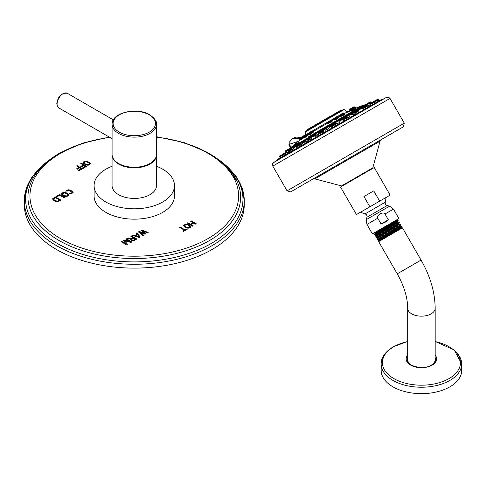 <?xml version="1.0" encoding="UTF-8"?>
<svg xmlns="http://www.w3.org/2000/svg" width="486" height="486" viewBox="0 0 486 486"><rect width="100%" height="100%" fill="white"/><g stroke="black" fill="none" stroke-linecap="round" stroke-linejoin="round"><path stroke-width="0.73" d="M187.165 224.702L189.437 225.899L189.886 226.834L187.809 227.77L184.996 226.482L184.486 225.85L184.826 225.261L187.165 224.702M189.613 227.126L188.331 227.831L187.268 227.776L184.996 226.579L184.486 225.85M189.886 226.834L189.613 227.223M189.947 226.531L189.886 226.932M190.822 226.84L190.02 225.662L186.982 224.24L184.917 224.508L183.617 225.638M190.299 227.521L190.828 226.816L190.5 225.954L187.632 224.301L185.512 224.198L183.605 225.565L184.413 226.816L186.8 228.086L188.92 228.183L190.299 227.521M66.418 192.183L66.989 191.849L67.074 191.01L68.957 190.318L72.274 192.237L71.084 193.325L69.048 193.701L71.175 193.932L73.155 192.523L72.341 191.277L69.304 189.856L67.846 189.898L66.388 190.609L65.865 191.308L66.418 192.183M68.119 195.828L68.641 195.129L68.301 194.266L65.434 192.614L63.332 192.511L61.443 193.859L62.263 195.111L64.65 196.374L66.752 196.484L68.119 195.828M65.045 197.602L59.657 194.497L56.2 196.49L56.886 196.891L59.772 195.226L64.468 197.936L65.045 197.602M58.508 201.374L60.817 200.044L55.428 196.939L52.761 198.61L52.944 199.825L55.137 201.204L56.455 201.635L58.508 201.374M141.031 230.407L144.512 233.42L139.294 231.409L138.425 231.913L142.939 235.522L143.595 235.145L140.12 232.387L145.114 234.27L145.976 233.766L142.726 230.886L147.501 232.891L148.151 232.515L141.9 229.908L141.031 230.407M139.47 237.526L140.339 237.022L136.688 232.916L136.037 233.292L136.979 234.331L134.81 235.589L133 235.042L132.35 235.418L139.47 237.526M133.237 237.684L131.39 238.748L128.116 237.861L127.356 238.298L130.971 239.258L130.898 240.096L131.591 240.619L133.607 240.777L136.864 239.027L131.481 235.923L130.831 236.299L133.237 237.782L131.39 238.845L128.116 237.958L127.472 238.328M126.172 243.881L121.931 241.433L121.281 241.809L126.67 244.92L127.642 244.355L124.459 240.637L130.898 242.471L131.876 241.913L126.494 238.802L125.838 239.179L130.078 241.627L124.319 240.054L123.456 240.558L126.172 243.978L121.931 241.53L121.366 241.858M190.555 221.154L193.076 222.612L190.354 224.186L187.833 222.728L187.25 223.068L192.632 226.172L193.215 225.838L191.041 224.581L193.762 223.007L195.937 224.265L196.52 223.931L191.138 220.82L190.555 221.154M183.489 231.451L187.189 229.319L186.612 228.985L185.057 229.884L180.245 227.108L179.662 227.442L184.473 230.224L182.918 231.117L183.489 231.451M89.825 164.511L90.347 163.806L90.007 162.944L87.146 161.291L85.038 161.188L83.142 162.543L83.957 163.794L86.344 165.064L88.452 165.167L89.825 164.511M80.773 163.515L83.294 164.973L80.785 166.419L81.478 166.813L83.981 165.368L85.469 166.224L82.577 167.895L83.264 168.296L86.739 166.291L81.356 163.181L80.773 163.515M76.533 165.963L79.054 167.421L76.545 168.867L77.231 169.262L79.74 167.816L81.229 168.678L78.337 170.349L79.024 170.744L82.492 168.739L77.11 165.629L76.533 165.963M174.468 195.967A40.186 23.2 180 0 1 149.658 217.4A40.186 23.2 180 0 1 105.869 212.37A40.186 23.2 180 0 1 94.096 195.967L94.096 185.603A40.186 23.2 0 0 0 105.869 202.012A40.186 23.2 180 0 0 149.658 207.042A40.186 23.2 180 0 0 174.468 185.603L174.468 195.967M37.701 170.379A109.982 63.496 0 0 0 24.3 200.761L24.3 204.612A109.982 63.496 180 0 0 92.194 263.278A109.982 63.496 180 0 0 212.054 249.512A109.982 63.496 0 0 0 244.264 204.612A109.982 63.496 0 0 0 244.215 202.686M24.3 204.612A109.982 63.496 180 0 1 24.349 202.686M66.023 190.955L65.877 191.381M66.388 190.609L66.023 191.053M67.25 190.111L66.388 190.706M67.846 189.898L67.25 190.208M68.459 189.813L67.846 189.996M69.304 189.856L68.459 189.911M69.954 190.008L69.304 189.953M70.622 190.281L69.954 190.105M72.341 191.277L70.622 190.378M72.815 191.66L72.341 191.369M73.143 192.547L73.082 192.134M69.626 193.367L69.146 193.744M70.069 193.513L69.626 193.464M70.585 193.477L70.069 193.61M71.084 193.325L70.585 193.574M71.946 192.827L71.084 193.422M72.22 192.535L71.946 192.918M72.274 192.237L72.22 192.632M61.601 193.507L61.455 193.932M61.965 193.161L61.601 193.604M62.737 192.717L61.965 193.258M63.332 192.511L62.737 192.814M63.945 192.42L63.332 192.608M64.784 192.462L63.945 192.517M65.434 192.614L64.784 192.559M66.102 192.887L65.434 192.711M67.821 193.884L66.102 192.985M68.301 194.266L67.821 193.981M68.629 195.153L68.569 194.74M67.761 194.843L66.661 195.973L65.112 196.077L62.475 194.552L62.651 193.562L64.438 192.924L67.244 194.218L67.7 195.141L66.661 195.973M66.661 195.876L64.553 195.767L62.323 194.145M64.96 197.65L59.657 194.594L56.285 196.538M52.761 198.61L52.616 199.035M53.126 198.27L52.761 198.707M55.428 196.939L53.126 198.367M60.732 200.092L55.428 197.03M59.553 199.983L57.822 201.076L56.267 201.18L53.636 199.655L53.812 198.665L55.544 197.668L59.553 199.983L57.822 201.076M57.822 200.979L55.714 200.876L53.484 199.254M144.512 233.42L139.294 231.506L138.498 231.968M141.9 229.908L141.098 230.467M148.054 232.569L141.9 230.006M142.726 230.886L145.915 233.802M140.12 232.387L143.522 235.188M133 235.042L132.459 235.455M134.81 235.589L133 235.139M136.979 234.331L134.81 235.686M136.688 232.916L136.098 233.353M140.278 237.059L136.688 233.013M139.446 237.01L135.375 235.886L137.331 234.659L139.446 237.01L135.375 235.789M131.481 235.923L130.916 236.342M136.785 239.076L131.481 236.02M130.971 239.258L130.783 239.701M135.643 239.076L133.583 240.363L132.241 240.339L131.651 239.525L133.923 238.079L135.643 239.076L133.14 240.388L131.9 240.048L131.651 239.525M124.319 240.054L123.505 240.619M130.078 241.627L124.319 240.151M126.494 238.802L125.923 239.227M131.791 241.961L126.494 238.899M124.459 240.637L127.587 244.385M193.076 222.612L190.354 224.283L187.833 222.825L187.335 223.117M191.138 220.82L190.64 221.203M196.435 223.979L191.138 220.917M191.041 224.581L193.13 225.887M184.473 230.224L183.003 231.166M180.245 227.108L179.747 227.491M185.057 229.884L180.245 227.205M186.612 228.985L185.057 229.981M187.104 229.368L186.612 229.082M83.3 162.19L83.203 162.956M83.665 161.844L83.3 162.743M84.436 161.401L84.436 161.953L83.665 162.397M85.038 161.188L85.038 161.741L84.436 161.953M85.651 161.097L85.651 161.638M85.548 161.668L85.038 161.741M86.496 161.139L86.496 161.662M87.146 161.291L86.988 161.808M87.814 161.565L87.814 162.117L87.146 161.844M89.533 162.561L89.533 163.114L87.814 162.117M90.007 162.944L90.007 163.496L89.533 163.114M90.275 163.32L90.275 163.873L90.007 163.496M89.467 163.521L88.367 164.56L86.812 164.663L84.534 163.46L84.084 162.531L86.144 161.607L88.956 162.895L89.467 163.521L89.406 164.377L87.942 165.24M86.502 165.1L84.175 163.691L84.023 162.828M89.138 164.11L89.138 164.663M88.367 164.56L88.367 165.112M87.863 164.711L87.863 165.252M87.346 164.748L87.346 165.234M86.812 164.663L86.812 165.173M86.253 164.45L86.253 165.003M84.534 163.46L84.534 164.013M84.175 163.138L84.175 163.691M89.406 163.825L89.406 164.377M83.294 164.973L83.294 165.526L81.265 166.692M81.356 163.181L81.253 163.794M86.259 166.564L81.356 163.733M85.469 166.224L85.469 166.777L83.057 168.174M79.054 167.421L79.054 167.974L77.025 169.146M77.11 165.629L77.013 166.242M82.019 169.013L77.11 166.182M81.229 168.678L81.229 169.231L78.817 170.622M156.492 166.267A40.186 23.2 0 0 1 162.701 169.201A40.186 23.2 180 0 1 174.468 185.603M112.072 166.267A40.186 23.2 0 0 0 94.096 185.603M156.492 185.603A22.21 12.824 180 0 1 142.781 197.45A22.21 12.824 180 0 1 118.578 194.673A22.21 12.824 180 0 1 112.072 185.603L112.072 154.991A22.21 12.824 0 0 0 118.578 164.055A22.21 12.824 180 0 0 142.781 166.838A22.21 12.824 180 0 0 156.492 154.991L156.492 185.603M156.48 154.603A22.21 12.824 180 0 1 156.492 154.991M112.084 154.603A22.21 12.824 0 0 0 112.072 154.991M118.955 115.048A22.198 12.818 0 0 0 112.084 124.319L112.084 154.439A22.198 12.818 180 0 0 118.584 163.503A22.198 12.818 0 0 0 142.775 166.279A22.198 12.818 0 0 0 156.48 154.439L156.48 124.319A22.198 12.818 0 0 0 149.98 115.255M358.395 112.709L358.741 112.624M369.749 105.055L367.799 105.772M363.03 108.578L361.699 108.676M364.251 109.441L363.498 109.435L363.984 108.986M371.304 105.371L370.229 105.377M375.526 102.935L375.064 103.068M354.847 114.872L354.494 114.781L355.381 113.949M288.119 152.094L287.287 152.744M317.358 134.282L318.676 133.747M318.658 134.233L316.471 135.898L314.843 136.451L315.924 135.223M338.596 122.108L340.194 121.773L338.766 123.031L335.935 123.985L337.077 122.897M348.942 116.288L350.297 116.075L348.006 117.588M294.303 147.592L292.9 149.19M307.006 141.323L305.178 142.161L305.913 141.201M327.916 128.213L329.472 127.818L327.564 129.495L325.334 130.248L326.452 129.076M346.767 119.1L348.201 118.712M343.73 121.293L345.011 119.939M334.544 126.038L336.409 125.522M332.831 126.208L331.057 127.235L331.652 128.268L333.068 126.852M322.23 133.097L324.156 132.593L323.561 131.566L321.793 132.587M319.454 135.308L320.803 133.99M310.688 139.755L312.285 139.446M307.954 141.948L308.768 141.122M300.773 145.478L301.763 145.174L301.599 145.618M292.821 150.071L293.325 149.919L292.839 150.678M287.36 153.224L286.588 154.287M273.654 162.482L386.443 97.364L274.936 161.65L272.646 163.673L272.786 166.103L390.015 98.421L404.297 123.158L287.068 190.84L272.786 166.103M381.291 139.567L290.677 191.885L287.068 190.84L404.297 123.158L403.398 126.803L381.291 139.567M343.888 161.164L381.322 139.549L312.753 179.14L314.788 178.872L380.064 141.183L381.322 139.549L350.181 157.531M356.445 214.557L340.54 187.013L358.935 176.388L374.244 167.555L390.149 195.099L356.445 214.557L369.882 206.799L363.959 196.544L368.923 193.677L373.746 190.895L379.669 201.149L390.149 195.099M363.959 196.544L373.746 190.895M369.882 206.799L379.669 201.149M381.067 223.985L377.731 218.208C376.893 217.139 377.658 215.669 380.028 213.785C382.847 212.68 384.505 212.753 385.003 214.01L388.338 219.787L381.067 223.985L385.046 222.369L388.338 219.787M396.752 219.812L397.827 219.824L374.615 234.574L375.174 233.602L396.752 219.812L372.385 233.881L398.909 218.566L393.46 209.126L385.003 214.01M397.998 220.608L397.627 221.361L376.049 235.236L374.973 235.23L398.174 220.419L397.827 219.824M397.603 221.416L397.931 221.883L397.627 221.361L398.174 220.419M384.645 226.804L374.894 233.116L373.77 233.11M375.174 233.602L374.87 233.104M374.615 234.574L374.973 235.23M377.458 239.489L400.628 224.672L400.154 225.51L378.351 239.489L377.452 239.489L376.99 238.723L400.166 223.937M376.225 237.362L399.401 222.545L398.891 223.445L377.203 237.362L376.225 237.362M400.185 223.937L399.176 223.937L398.891 223.445M400.458 226.008L378.436 240.327L401.296 227.345L401.734 226.585L387.457 234.829L401.4 226.008L400.434 226.002L400.154 225.51M383.314 237.727C375.86 241.858 377.239 240.892 387.457 234.829M401.6 227.867L379.092 240.862L378.661 241.615L402.469 227.867L401.6 227.867L401.296 227.345M397.931 221.883L376.328 235.753L376.024 235.23M399.2 223.943L377.482 237.854L376.996 238.699M378.637 239.981L378.333 239.483M398.945 221.883L375.8 236.664L376.334 235.728M430.742 365.472A13.748 7.94 0 0 0 431.149 365.247A13.748 7.94 0 0 0 435.177 359.634L435.177 308.227A13.748 7.94 0 0 1 431.149 313.841A13.748 7.94 0 0 1 416.168 315.56A13.748 7.94 0 0 1 407.681 308.227L407.681 359.634A13.748 7.94 0 0 0 412.116 365.472M431.416 365.399A14.124 8.153 180 0 1 428.816 366.59M414.048 366.59A14.124 8.153 180 0 1 407.335 360.138A14.124 8.153 180 0 1 407.681 357.769M435.177 357.769A14.124 8.153 180 0 1 435.523 360.138A14.124 8.153 180 0 1 432.042 365.016M388.004 351.02A40.271 23.249 0 0 0 381.158 363.984L381.158 370.399A40.271 23.249 180 0 0 406.017 391.88A40.271 23.249 180 0 0 449.902 386.838A40.271 23.249 0 0 0 461.7 370.399L461.7 363.984A40.271 23.249 0 0 0 454.86 351.02M290.859 147.544L289.62 144.196A2.266 1.677 -158.3 0 1 289.121 142.453A2.266 1.677 -158.3 0 1 289.729 141.778L292.56 138.322L299.358 138.285M289.62 144.196L298.313 141.298M299.826 138.006L292.785 138.194M364.208 105.462L364.865 104.806L362.003 105.863L307.766 137.174M293.58 145.363L298.829 142.337M343.851 116.342L345.522 115.376M349.337 113.177L350.752 112.357M328.506 123.177L330.96 122.484L332.205 121.129M304.473 136.499L300.864 139.361L301.016 139.774L304.37 137.362M312.449 132.356L313.288 131.943L312.042 132.125C313.5 131.56 312.802 132.235 309.94 134.16L309.023 134.525L309.041 134.841L309.503 134.397L309.965 134.604C313.355 132.356 314.193 131.603 312.468 132.338M340.771 115.996C339.24 117.138 340.303 116.798 343.954 114.982L344.039 114.453L344.635 114.289L344.367 114.113L343.584 114.739C340.486 116.251 339.556 116.512 340.795 115.522L343.134 113.961M335.626 118.967C333.408 120.504 334.125 120.364 337.776 118.548L338.463 117.606M307.699 134.634L308.191 134.804L307.699 134.634C308.464 134.464 307.523 135.284 304.862 137.095L304.339 137.301L304.351 137.647L304.886 137.149L304.831 137.568C308.009 135.442 309.126 134.525 308.191 134.804L307.699 134.634L308.221 134.428L308.592 134.61L308.167 134.829M350.394 110.444L355.509 108.311L355.047 108.111L350.57 109.879L350.394 110.444M355.327 108.305L355.904 108.08L355.011 108.05M342.132 110.243L306.964 130.546M320.541 121.937L320.098 122.193L320.541 121.937M332.606 114.969L338.942 111.312M340.637 110.334L338.949 111.306L341.05 110.201L338.9 111.561L340.334 111.282M330.401 116.245L326.537 118.475M318.609 123.055L307.79 129.294L314.418 125.698M313.968 125.734L307.717 129.343M355.005 108.117L354.725 106.944L353.267 107.789M353.741 107.011L350.771 108.591M350.57 109.958L349.823 110.389M350.746 108.609L349.975 109.052L350.746 108.609M353.826 106.829L353.468 107.035L354.081 106.774L353.765 106.999L354.361 107.157L350.436 109.417M304.224 135.466L303.458 135.91L304.224 135.466M331.015 121.239L332.363 120.856L330.723 122.162L328.165 123.177L329.198 122.241M329.101 122.065L332.072 120.352L327.88 122.442L328.038 121.852L331.239 120.006L328.767 121.433M293.465 145.168L301.022 139.154M303.313 135.989L306.885 134.069M300.713 139.105L299.595 140.594M299.327 138.431L300.731 137.483L299.498 138.194M311.107 131.493L308.762 132.982L309.418 132.605L308.604 133.571L309.412 133.103L308.604 133.571L308.646 133.875L309.497 133.383L308.646 133.875L309.023 134.525L309.71 133.759M309.418 132.605L311.963 131.129L309.442 132.453M343.347 114.332L344.367 114.113L343.754 113.281L342.66 113.912M342.369 113.445L340.71 114.398M337.296 117.679L338.663 117.32L337.466 118.268C334.35 119.793 333.718 119.884 335.571 118.541M334.836 119.465L334.386 119.823L334.374 119.489L335.443 118.614M336.701 116.719L335.328 117.509M300.64 138.498L303.932 136.596L304.339 137.301L304.716 136.839M306.636 134.075L304.552 135.278L303.896 136.293L307.389 134.276M290.555 148.133L289.231 148.673M289.188 148.698L286.388 150.539L290.288 148.285L290.063 149.281L293.975 147.021M299.109 142.969L296.278 144.828L299.169 143.157M317.072 132.599L315.365 133.808M338.286 120.352L335.455 122.211C336.16 121.67 334.186 122.666 337.302 120.917L335.765 121.804M347.946 115L345.497 116.409C346.39 115.82 343.73 117.162 347.66 114.939L345.813 116.008M286.43 150.514L285.404 151.11L286.691 150.138L285.713 150.703M292.785 146.62L290.549 147.914L288.927 144.767L289.121 142.453L292.56 138.322L296.764 137.052L300.397 137.678M307.346 138.212L304.515 140.077L305.293 139.628L304.412 140.454L305.299 139.938L304.412 140.454L304.479 140.958L307.662 139.118M326.027 127.976L324.691 128.741L324.794 128.365L328.129 126.439C327.449 126.761 329.077 125.619 326.313 127.265L326.313 127.265C323.676 128.747 325.371 127.964 324.794 128.365L325.924 127.715M346.658 117.138L343.444 118.997M333.633 124.89L335.121 124.027C334.374 124.386 336.184 123.134 333.153 124.938L334.611 124.094M322.273 131.22L320.396 132.301C324.302 129.993 321.799 131.633 322.777 131.153L318.749 133.48L321.483 132.222M310.481 138.03L307.267 139.883M300.032 144.063L297.238 145.897M291.351 149.068L288.496 150.946M285.798 152.282L282.494 154.408M283.162 153.801L282.67 154.08M357.24 111.258L354.373 112.685M357.046 109.745L354.555 110.96M368.831 102.941L365.934 104.387M363.917 105.553L361.59 106.896M370.211 101.92L368.406 102.959L370.715 101.853L368.904 102.898L369.597 103.36L371.498 102.267L371.091 101.951L368.564 103.415M365.375 104.709L365.715 104.551M366.651 105.596L363.437 107.455M377.373 99.63L370.174 103.567M377.373 99.405L373.71 101.525M373.673 101.544L373.254 101.787L373.673 101.544M109.879 137.404A104.326 60.234 0 0 0 60.513 153.376A104.326 60.234 0 0 0 60.513 238.559A104.326 60.234 0 0 0 208.051 238.559A104.326 60.234 0 0 0 234.386 179.006A104.326 60.234 0 0 0 156.48 137.113M59.092 153.716A106.337 61.394 0 0 0 31.347 181.728A106.337 61.394 0 0 0 81.496 250.418A106.337 61.394 0 0 0 209.472 240.534A106.337 61.394 0 0 0 237.217 181.728A106.337 61.394 0 0 0 156.48 137.088M109.83 137.38A106.337 61.394 0 0 0 60.015 153.187M49.39 159.979A108.682 62.749 0 0 0 61.819 245.922A108.682 62.749 0 0 0 211.131 243.529A108.682 62.749 0 0 0 219.174 159.979M54.037 156.638L32.082 176.874L26.274 188.562L24.3 200.761A109.982 63.496 0 0 0 92.194 259.427A109.982 63.496 0 0 0 212.054 245.661A109.982 63.496 0 0 0 244.264 200.761A109.982 63.496 0 0 0 230.862 170.379M118.584 133.383A22.198 12.818 0 0 0 142.775 136.159A22.198 12.818 0 0 0 156.48 124.319C157.124 121.725 154.888 118.548 149.767 114.793C137.082 106.762 111.337 112.643 112.084 124.319A22.198 12.818 0 0 0 118.584 133.383M149.263 114.842A21.184 12.229 0 0 0 119.301 114.842A21.184 12.229 0 0 0 119.301 132.137A21.184 12.229 0 0 0 149.263 132.137A21.184 12.229 0 0 0 149.263 114.842M112.084 138.68L58.836 107.935A8.462 4.884 -60 0 1 57.081 104.065A8.462 4.884 -60 0 1 60.774 95.548A8.462 4.884 -60 0 1 67.293 93.282L113.347 119.872M57.081 103.232A7.448 4.301 -60 0 1 62.694 93.926M370.113 102.522L369.718 102.746M366.778 104.447L366.341 104.697M365.727 106.045L365.399 106.234M361.25 108.633L358.559 110.182M354.403 112.582L349.811 115.231M354.136 114.161A241.117 139.209 -120 0 0 350.394 114.896M357.848 111.768L355.053 113.384M345.661 117.63L339.769 121.032M335.613 123.432L329.107 127.186M324.952 129.586L318.555 133.279M314.399 135.679L308.829 138.899M304.673 141.292L300.591 143.649M296.436 146.049L294.413 147.222M383.679 98.865L381.559 99.454L293.082 150.532L277.907 159.299L276.34 160.842M342.278 186.01L341.537 185.919L372.798 167.87L380.064 141.183M360.746 212.078A16.548 16.548 0 0 0 365.029 213.901L385.283 202.206A16.548 16.548 0 0 0 385.848 197.583M385.283 202.206C385.003 203.816 385.641 204.922 387.202 205.523L366.942 217.218C367.222 215.602 366.584 214.496 365.029 213.901M387.202 205.523L389.596 206.161L366.298 219.611L366.936 224.441L377.731 218.208M378.661 241.615L397.256 273.831L421.07 260.083L402.469 227.867M407.681 355.078A15.248 8.803 0 0 0 412.614 366.067A15.248 8.803 0 0 0 432.212 365.108A15.248 8.803 0 0 0 435.177 355.078M407.681 341.561A39.032 22.532 0 0 0 393.83 346.718A39.032 22.532 0 0 0 393.83 378.588A39.032 22.532 0 0 0 449.028 378.588A39.032 22.532 0 0 0 435.177 341.561M407.681 341.439L393.302 346.767C382.847 353.152 380.909 360.223 381.158 363.984A40.271 23.249 0 0 0 406.017 385.465A40.271 23.249 0 0 0 449.902 380.423A40.271 23.249 0 0 0 461.7 363.984L454.252 350.023L435.177 341.439M294.085 146.717L296.168 145.514M300.263 143.151L304.4 140.758M308.501 138.395L314.126 135.144M318.227 132.781L324.684 129.051M328.779 126.688L335.346 122.897M339.441 120.534L345.388 117.096M349.489 114.732L354.13 112.047M293.216 146.45L296.369 144.628M299.4 142.878L304.601 139.877M307.632 138.127L314.327 134.258M316.368 133.079L324.885 128.164M326.914 126.992L335.547 122.01M351.894 111.616L337.588 120.838L346.397 115.747M348.62 114.465L354.33 111.166M290.816 147.835L364.865 104.806M361.177 107.212L357.362 109.417M365.46 105.511L365.071 105.729M360.977 108.099L358.231 109.684M350.521 110.334L344.453 113.457A242.605 205.214 60 0 1 356.293 108.888M344.453 113.457L344.106 113.657M339.951 116.057L338.438 116.932M334.283 119.331L332.181 120.54M328.026 122.94L312.911 131.67M308.756 134.069L308.197 134.391M325.772 123.237L326.398 122.879M343.669 112.904L343.256 113.147M339.933 115.061L337.582 116.421M334.265 118.335L331.331 120.03M328.014 121.943L312.061 131.153M308.738 133.073L307.346 133.875M344.167 109.575C342.211 109.812 345.862 108.226 340.498 111.185L305.651 131.305L305.366 131.973L344.167 109.575L346.318 111.379L347.721 111.573M313.725 126.415L313.033 127.04M333.402 115.054L332.418 115.625M338.9 111.561L330.905 116.178L331.786 116.215M341.5 110.377L338.627 112.041M341.129 110.273L342.101 110.261M339.24 111.683L332.788 115.407M339.447 111.245L332.855 115.054M323.761 120.303L330.905 116.178C329.733 116.798 332.904 114.714 327.935 117.667L323.816 120.157L323.348 121.087L331.282 116.282M313.446 126.257L320.967 122.235L320.104 122.186L315.232 124.999C312.285 126.621 314.071 125.825 313.446 126.257L319.618 122.691M307.395 130.072L314.545 125.941M307.492 129.695L307.304 130.126M332.612 115.735L331.13 116.239M323.7 120.534L320.821 122.193M355.509 108.311L355.017 108.135M350.479 109.721L354.567 107.363M349.798 109.289L350.588 108.834M349.798 110.328L350.449 109.739L350.564 108.846M349.701 110.17L350.771 109.229M303.252 136.663L304.989 135.661M330.96 122.484L330.723 122.162M332.193 121.142L332.612 121.026L332.072 120.352L330.887 121.032M330.504 120.431L331.829 120.164L330.735 120.795M328.524 123.171L328.178 123.48L327.88 122.442L328.973 121.81M301.016 139.774L301.089 139.275M300.591 138.2L304.345 136.031L303.932 136.596M300.87 137.404L303.592 135.965M300.713 137.629L300.433 138.613L299.127 139.373L301.484 137.684M299.23 139.312L299.546 140.551M299.188 139.008L299.242 138.474L300.548 137.72M309.965 134.604L309.94 134.16M309.497 133.383L311.951 131.967M309.412 133.103L311.751 131.755M312.966 131.761L311.963 131.129L311.313 131.512M343.954 114.982L343.584 114.739M340.704 115.364L339.842 115.862L339.799 115.559L340.899 114.927M342.496 113.505L339.963 114.969L339.799 115.559L343.754 113.281L343.165 113.123L340.625 114.587M337.776 118.548L337.466 118.268M335.358 118.45L337.138 117.424M335.024 117.819L337.491 116.391L334.289 118.244L334.131 118.833L336.992 117.181M338.45 117.612L338.912 117.491L338.086 116.555L336.762 116.816M334.374 119.489L334.131 118.833L335.225 118.201M304.831 137.568L304.862 137.095M304.412 136.317L307.608 134.476M304.424 135.485L304.054 135.703M289.115 149.281L290.932 148.236M286.406 151.395L290.3 149.141M286.333 150.891L290.099 148.716M286.728 150.119L289.686 148.637M296.794 145.393L299.844 143.631M296.685 144.913L299.485 143.297M296.721 144.573L296.174 145.205L296.539 146.225M315.645 134.513L316.933 133.765M315.481 134.063L316.629 133.395M314.843 136.451L314.235 134.458L316.453 133.182M336.847 122.272L338.135 121.524M336.579 121.561L335.352 122.587L337.837 121.154M340.194 121.773L339.167 120.382L337.667 120.935M335.935 123.985L335.352 122.587L336.677 121.822M348.511 115.534L345.467 117.296L345.4 116.786L348.195 115.176M346.573 116.652L345.467 117.296L345.734 117.758M346.415 116.197L345.4 116.786L346.39 115.899M285.604 152.391L285.373 151.99L286.351 151.419L286.388 150.539M285.404 151.11L285.306 151.486L287.633 150.144M290.288 148.285L293.24 146.584M290.215 148.649L293.593 146.699M305.445 140.399L304.479 140.958L305.178 142.161M305.293 139.628L307.073 138.595M305.299 139.938L307.334 138.765M326.197 128.419L327.479 127.678M325.334 130.248L324.691 128.741L327.175 127.308M329.472 127.818L328.506 126.542L326.999 127.095M344.683 119.368L346.36 118.402M346.068 118.025L344.507 118.924M345.844 117.837L343.134 119.398L343.638 121.221M344.453 118.639L347.162 117.071L348.541 118.517M332.667 125.759L330.99 126.731L331.057 127.235L334.101 125.479M332.57 125.497L330.99 126.731L333.803 125.109M336.494 125.467L335.121 124.027L331.088 126.354L333.153 124.938M320.523 133.316L323.561 131.566L322.777 131.153L321.301 132.004M320.238 132.617L318.749 133.48C319.375 133.043 317.552 133.893 320.396 132.301L319.059 133.073M320.347 132.878L318.646 133.857L319.308 135.394M308.331 140.357L310.354 139.184M308.167 139.907L310.05 138.82M309.813 138.638L308.124 139.61M297.347 146.699L300.445 144.907M297.219 146.225L300.105 144.561M299.813 144.415L300.913 144.093L301.763 145.174M288.532 151.784L292.493 149.5M288.435 151.298L292.116 149.172M291.782 149.05L292.529 148.935L293.325 149.919M282.488 155.277L287.032 152.653M282.409 154.779L286.637 152.337M286.278 152.227L287.53 153.169M279.62 156.935L282.336 155.362L282.372 154.481L279.65 156.055M279.96 155.648L279.541 156.437L282.439 154.761M280.021 156.158L281.291 155.423M283.684 154.044L284.018 153.849M285.161 153.187L285.841 152.798M357.514 111.416L354.914 112.916M354.494 114.781L353.96 113.469L354.914 112.6M354.877 111.859L357.696 110.231M357.344 109.891L354.756 111.385M354.44 112.649L354.142 111.737L354.78 111.051M365.624 105.65L369.597 103.36M365.247 105.006L365.642 104.782M369.196 103.05L365.551 105.152M364.889 106.082L361.055 108.293L360.989 107.789L364.506 105.754M361.371 108.111L361.055 108.293L361.42 108.925M361.28 107.619L361.347 107.26M364.166 105.632L361.086 107.412L363.722 105.662L364.804 105.584L365.436 106.3M370.715 101.853L371.091 101.951M365.411 105.237L366.401 104.66M363.656 108.414L367.38 106.264M367.015 105.93L363.546 107.935M366.693 105.796L363.127 107.856L363.498 109.435M363.595 107.588L367.155 105.529L368.534 106.975M369.901 104.806L374.305 102.267M373.916 101.951L369.822 104.314M369.901 103.949L373.558 101.835M375.119 103.172L374.524 102.139L378.151 100.049M377.75 99.733L373.272 102.321M378.782 101.058L378.26 99.436L376.03 100.724M378.26 99.436L377.877 99.344M373.764 102.036L372.379 102.838M109.301 137.076L82.486 143.182L59.45 153.272C45.799 161.194 36.432 170.677 31.347 181.728M237.217 181.728L225.844 165.793L207.613 152.422L183.908 142.495L156.48 136.706M244.264 204.612L244.264 200.761L242.289 188.562L236.482 176.88L214.526 156.632M58.836 107.935L57.427 106.464L56.783 103.646C58.022 96.173 61.528 92.717 67.293 93.282M359.47 112.205L358.468 110.863L356.906 111.221L357.587 110.832M386.443 97.364L388.557 97.218L390.015 98.421M372.798 167.87L372.507 168.557M389.596 206.161L393.46 209.126M372.385 233.881L366.936 224.441M366.942 217.218L366.298 219.611M377.179 237.356L377.476 237.879M399.401 222.545L399.018 221.883M376.2 237.356L375.8 236.664M400.628 224.672L400.209 223.943M401.734 226.585L401.4 226.008M378.794 240.333L379.092 240.862M421.07 260.083C430.238 276.121 434.94 292.171 435.177 308.227M435.523 360.138C435.347 361.906 434.047 363.528 431.623 365.01C423.749 370.223 407.031 366.189 407.335 360.138M397.256 273.831C404.133 286.175 407.608 297.639 407.681 308.227M341.537 185.919L314.788 178.872M381.389 99.824L379.256 100.772L378.667 99.745M278.314 159.335L280.197 157.962M381.559 99.454L280.136 157.853M302.62 143.37L304.989 141.845M312.856 136.773L314.442 135.752M321.483 131.214L326.124 128.225M327.303 127.466L329.253 126.208M330.383 125.479L336.555 121.5M354.932 109.654L355.145 107.436M296.466 146.474L296.162 146.675M280.051 157.713L277.907 159.299M293.234 145.563L290.889 147.519M365.174 104.903L365.448 105.292M361.541 105.863L355.108 108.396M305.366 131.973L305.822 134.543M324.144 120.625L324.375 120.996M332.303 115.37L331.895 116.154M324.952 120.157L325.158 120.546M324.636 119.568L324.071 119.896M319.867 123.092L320.104 123.462M319.515 122.527L320.086 122.199M320.967 122.235L321.471 122.168M308.598 129.604L308.804 129.987M327.886 117.697A86.599 86.599 0 0 0 320.231 122.138M353.443 107.048L353.765 106.999M349.975 109.052L349.562 109.921M354.968 107.133L355.867 108.092M354.136 106.786L354.725 106.944M300.864 139.361L300.433 138.613M340.795 115.99L340 116.519L340.006 116.148M308.221 134.428L307.146 133.838L304.552 135.278M286.849 152.282L286.351 151.419M300.791 143.99L299.619 142.902C298.556 143.431 301.363 141.608 296.922 144.233L296.588 144.427M318.725 133.577L317.577 132.532C316.72 132.957 318.901 131.499 315.438 133.541L314.551 134.057M350.297 116.075L349.215 114.587L347.66 114.939L348.328 114.55M288.234 149.245L288.745 149.178M285.373 151.99L285.306 151.486M294.571 147.501L293.192 146.45L290.093 148.4M290.294 149.682L290.063 149.281M308.865 138.96L307.687 138.127L304.825 139.67M325.851 127.526L325.104 127.964M326.41 127.204L327.625 126.506M332.861 125.109L331.397 125.947M307.517 142.204L306.854 140.667L308.197 139.342L310.779 137.939L311.763 138.37L312.285 139.269M297.067 148.23L296.405 146.699L297.396 145.581L296.818 145.915M288.684 153.072L288.022 151.535L288.435 150.757M282.931 156.395L282.336 155.362M282.779 154.019L282.372 154.481M280.203 157.968L279.541 156.437M359.093 111.112L358.364 109.848L357.581 109.435L356.669 109.739L357.076 109.502M365.764 106.106L365.569 104.824M369.925 103.718L369.688 103.311M368.345 102.996L368.904 102.898M371.729 102.668L371.498 102.267M370.04 105.559L369.803 103.858L373.09 101.878M374.524 102.139L373.746 101.726M378.187 100.025L377.403 99.612M376.875 99.697L373.376 101.939"/></g></svg>
